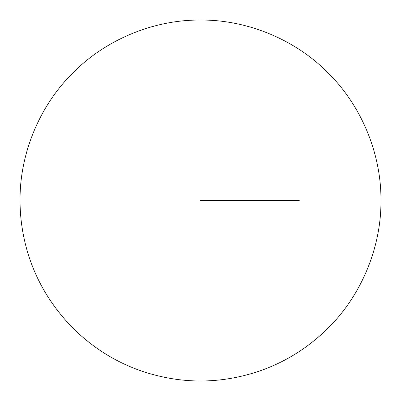 <?xml version="1.0" encoding="UTF-8"?>
<svg xmlns="http://www.w3.org/2000/svg" width="401" height="401" viewBox="0 0 401 401"><rect width="100%" height="100%" fill="white"/><g stroke="black" fill="none" stroke-linecap="round" stroke-linejoin="round"><path stroke-width="0.6" d="M200.5 200.5L299.256 200.5M380.95 200.5C381.371 155.778 362.805 107.102 328.098 72.902C293.893 38.195 245.217 19.629 200.5 20.05C155.783 19.629 107.107 38.195 72.902 72.902C38.195 107.102 19.629 155.778 20.05 200.5C20.01 214.405 21.684 228.485 25.062 242.745C32.792 274.926 48.737 303.377 72.902 328.098C93.052 347.983 116.12 362.364 142.104 371.241C181.036 384.253 219.964 384.253 258.896 371.241C284.88 362.364 307.948 347.983 328.098 328.098C363.085 293.652 381.416 244.62 380.95 200.5"/></g></svg>
